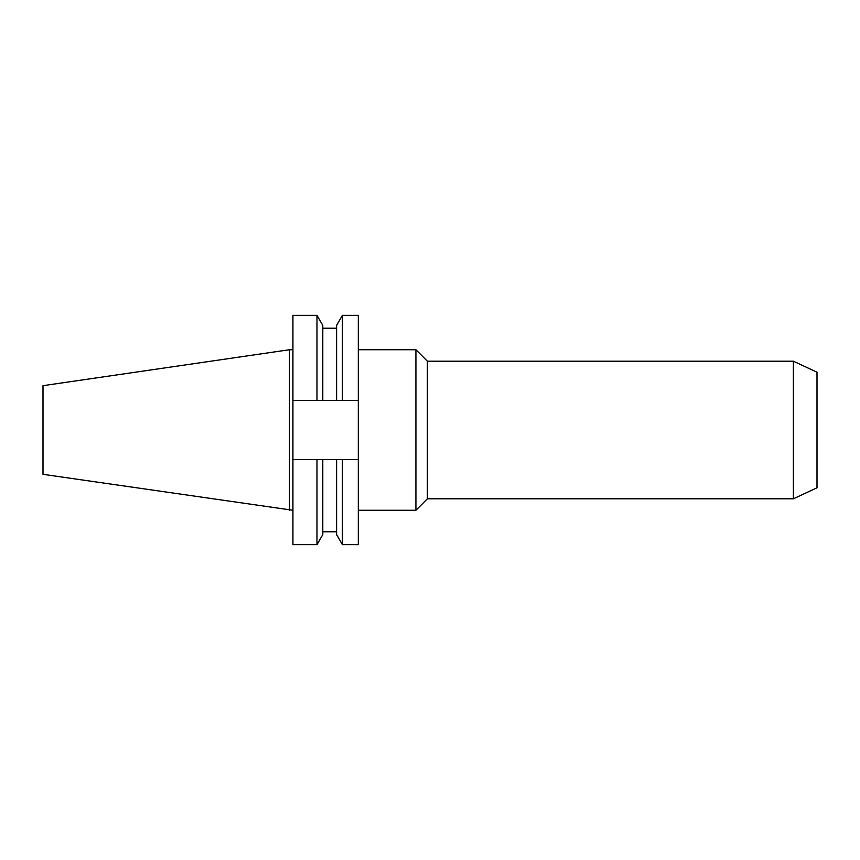 <?xml version="1.0" encoding="UTF-8"?>
<svg xmlns="http://www.w3.org/2000/svg" width="860" height="860" viewBox="0 0 860 860"><rect width="100%" height="100%" fill="white"/><g stroke="black" fill="none" stroke-linecap="round" stroke-linejoin="round"><path stroke-width="1.29" d="M415.917 510.27L427.377 498.8L427.377 361.2L415.917 349.73L415.917 510.27L358.308 510.27M793.371 498.8L817 487.792L817 372.208L793.371 361.2L793.371 498.8L427.377 498.8M289.498 510.27L289.498 349.73L43 385.678L43 474.322L292.927 510.27M316.974 315.33L316.974 400.416L292.927 400.416L292.927 315.33L316.974 315.33L322.79 325.402L322.79 400.416L342.42 400.416L342.42 315.33L358.308 315.33L358.308 400.416L342.42 400.416M316.974 400.416L322.79 400.416M342.42 315.33L336.604 325.402L336.604 400.416M292.927 459.584L292.927 544.67L316.974 544.67L316.974 459.584L292.927 459.584L292.927 400.416M336.604 459.584L336.604 534.597L342.42 544.67L342.42 459.584L322.79 459.584L322.79 534.597L316.974 544.67M322.79 459.584L316.974 459.584M358.308 400.416L358.308 544.67L342.42 544.67M342.42 459.584L358.308 459.584M322.79 328.219L336.604 328.219M322.79 531.781L336.604 531.781M289.498 349.73L292.927 349.73M427.377 361.2L793.371 361.2M358.308 349.73L415.917 349.73"/></g></svg>
